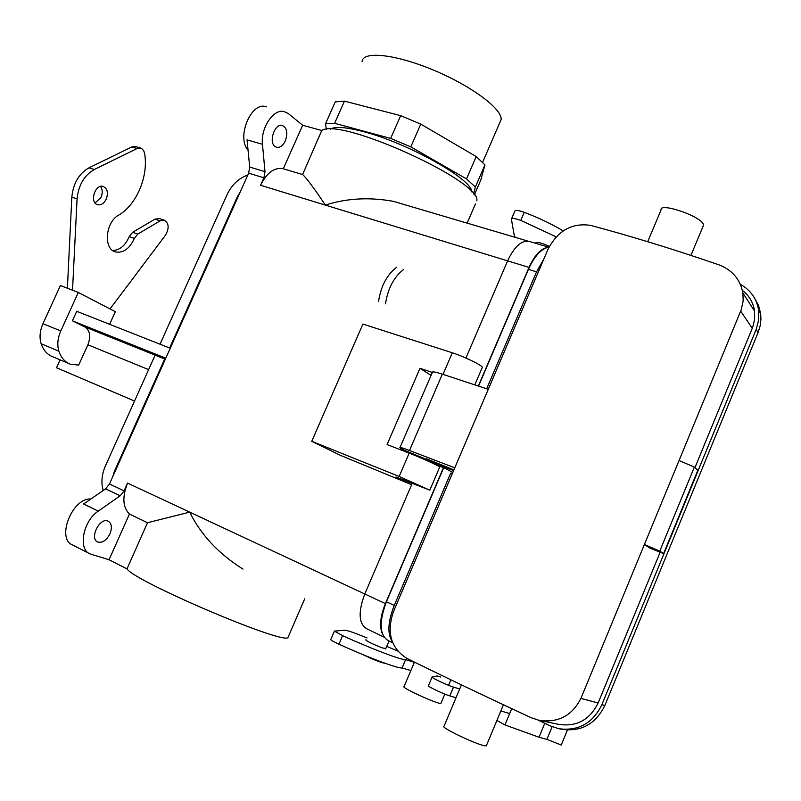 <?xml version="1.0" encoding="UTF-8"?>
<svg xmlns="http://www.w3.org/2000/svg" width="801" height="801" viewBox="0 0 801 801"><rect width="100%" height="100%" fill="white"/><g stroke="black" fill="none" stroke-linecap="round" stroke-linejoin="round"><path stroke-width="1.2" d="M147.494 522.733L189.697 512.139C200.961 534.938 218.723 553.912 242.983 569.07C218.723 553.912 200.961 534.938 189.697 512.139L364.785 593.982C358.067 612.054 358.658 623.619 366.568 628.685C358.658 623.619 358.067 612.054 364.785 593.982L385.391 603.624C380.195 616.62 379.243 626.843 382.548 634.302C379.243 626.843 380.195 616.62 385.391 603.624L443.474 467.654L385.391 603.624L364.785 593.982L412.155 483.504L364.785 593.982L189.697 512.139L147.494 522.733L126.999 568.87C134.288 581.306 282.142 644.364 287.929 637.606L304.7 598.818L287.929 637.606C282.142 644.364 134.288 581.306 126.999 568.87L109.066 559.749L129.442 514.032L147.494 522.733L126.999 568.87L109.066 559.749L129.442 514.032L147.494 522.733M107.734 520.99L108.065 521.121C111.699 523.333 112.32 527.579 109.937 533.846C106.453 540.425 102.408 543.148 97.802 542.047C89.181 538.953 99.324 517.516 107.734 520.99L108.065 521.121C111.699 523.333 112.32 527.579 109.937 533.846C106.453 540.425 102.408 543.148 97.802 542.047C89.181 538.953 99.324 517.516 107.734 520.99M321.752 130.493L302.678 125.266L288.34 113.592L284.095 111.539C273.461 108.596 260.475 128.08 262.458 144.29L264.991 171.654L249.702 167.079L248.64 173.166L109.477 483.994L105.612 488.85L83.614 503.989L105.612 488.85L109.477 483.994L248.64 173.166L249.702 167.079L247.038 139.855L249.702 167.079L264.991 171.654L263.919 177.782L260.565 185.281L507.604 260.866L325.366 205.106C314.262 188.435 306.673 178.243 302.608 174.518C306.673 178.243 314.262 188.435 325.366 205.106C346.703 198.248 369.371 196.986 393.371 201.341C369.371 196.986 346.703 198.248 325.366 205.106L260.565 185.281C266.673 173.046 273.982 167.479 282.493 168.57C273.982 167.479 266.673 173.046 260.565 185.281L263.919 177.782L264.991 171.654L262.458 144.29L247.038 139.855L262.458 144.29C260.475 128.08 273.461 108.596 284.095 111.539L288.34 113.592L302.678 125.266L283.284 168.791L282.493 168.57L283.284 168.791L302.678 125.266L321.752 130.493L302.608 174.518L282.493 168.57L302.608 174.518L321.752 130.493C340.215 117.026 482.242 181.627 476.795 200.781C482.242 181.627 340.215 117.026 321.752 130.493M507.614 260.856L465.942 358.037L507.614 260.856L529.02 267.404L478.337 386.042L529.02 267.404C534.417 255.549 540.485 248.891 547.223 247.459C540.485 248.891 534.417 255.549 529.02 267.404L507.614 260.856C514.052 247.129 521.03 240.59 528.55 241.241C521.03 240.59 514.052 247.129 507.614 260.856M529.631 241.562L528.55 241.241L529.631 241.562M390.668 138.403L410.803 146.873L420.775 124.105L400.67 115.654L390.668 138.403L410.803 146.873L466.502 178.913L476.205 156.555L484.945 164.886L480.83 179.925L474.312 194.993L480.83 179.925L484.945 164.886L476.205 156.555L420.775 124.105L400.67 115.654L344.45 101.126L335.249 101.887L325.516 123.815L334.618 123.304L390.668 138.403L400.67 115.654L344.45 101.126L335.249 101.887L325.516 123.815L334.618 123.304L344.45 101.126L334.618 123.304L390.668 138.403M499.684 122.903L501.146 119.529C502.347 108.966 470.988 85.607 433.061 69.907C395.133 54.067 362.603 50.783 362.112 61.577C362.603 50.783 395.133 54.067 433.061 69.907C470.988 85.607 502.347 108.966 501.146 119.529L499.684 122.903M452.305 352.78L362.893 324.075L311.759 441.301L339.974 455.148L410.923 484.405L396.034 476.995L429.807 490.192L399.158 476.455L311.759 441.301L339.974 455.148L410.923 484.405L411.434 483.213L410.923 484.405L396.034 476.995L429.807 490.192L399.158 476.455L311.759 441.301L362.893 324.075L452.305 352.78C463.489 356.275 482.022 365.236 482.332 367.289C482.022 365.236 463.489 356.275 452.305 352.78L443.023 374.377L452.305 352.78M482.122 367.789L474.823 384.88L482.122 367.789M466.502 178.913L475.363 187.013L484.945 164.886L475.363 187.013L473.541 193.972L475.363 187.013L466.502 178.913L476.205 156.555L420.775 124.105L410.803 146.873L466.502 178.913M330.252 129.221C334.828 126.258 345.842 127.049 363.284 131.604C407.859 142.989 472.79 179.584 471.709 191.87C472.79 179.584 407.859 142.989 363.284 131.604C345.842 127.049 334.828 126.258 330.252 129.221M326.347 129.372L325.516 123.815L326.347 129.372M404.795 479.589L417.952 485.126L404.795 479.589M409.181 453.126L387.083 444.575L419.984 368.3L431.058 375.379L419.984 368.3L387.083 444.575L409.181 453.126C420.145 457.321 438.988 465.892 439.719 467.003C438.988 465.892 420.145 457.321 409.181 453.126L399.158 476.455L409.181 453.126M439.629 467.213L429.807 490.192L439.629 467.213M432.21 372.395L419.984 368.3L432.21 372.395M362.873 654.617C373.677 659.774 380.906 662.637 384.55 663.208L384.55 663.208C380.906 662.637 373.677 659.774 362.873 654.617M90.883 498.993C72.13 497.651 55.88 539.133 72.841 545.111L89.221 553.471L72.841 545.111C55.88 539.133 72.13 497.651 90.883 498.993M98.243 511.128C83.024 520.9 77.717 549.566 90.193 553.962L109.066 559.749L90.193 553.962C77.717 549.566 83.024 520.9 98.243 511.128L83.614 503.989L98.243 511.128L120.2 495.779L124.075 490.893L109.477 483.994L124.075 490.893L127.559 483.093C122.102 496.98 122.723 507.293 129.442 514.032C122.723 507.293 122.102 496.98 127.559 483.093L124.075 490.893L120.2 495.779L98.243 511.128M396.465 202.252L393.371 201.341L396.465 202.252M475.464 203.865L467.133 223.139L475.464 203.865M266.703 106.843L265.572 106.543C250.693 102.138 236.435 137.532 248.04 150.137C236.435 137.532 250.693 102.138 265.572 106.543L266.703 106.843M285.296 140.926C288 132.936 286.958 127.77 282.182 125.447C274.743 123.244 268.355 142.117 275.043 146.533L276.816 147.364C280.15 147.774 282.983 145.622 285.296 140.926C288 132.936 286.958 127.77 282.182 125.447C274.743 123.244 268.355 142.117 275.043 146.533L276.816 147.364C280.15 147.774 282.983 145.622 285.296 140.926M456.019 697.721L449.802 695.889C443.804 694.217 426.172 685.786 428.455 685.686L432.059 677.155M459.684 689L453.486 687.108C447.519 685.386 429.887 677.005 432.129 676.975L437.216 675.974L440.77 677.055M511.729 708.655L509.686 713.561L500.865 710.958M366.177 639.929L365.727 639.889C366.988 641.291 372.435 643.934 382.047 647.839L385.782 648.57M386.723 646.357L397.606 651.033M414.357 662.307L405.596 659.634C401.581 660.224 371.183 648.72 342.618 635.664L334.418 631.088L344.911 630.247C347.544 630.367 354.913 632.93 367.038 637.936M546.893 739.363L552.119 726.707L546.893 739.363L539.003 737.24L504.95 724.945L496.9 720.459M509.686 713.561L504.95 724.945M546.923 739.353L561.221 745.04L567.418 730.031M535.438 243.274L535.368 243.023C536.63 241.642 541.306 242.763 549.376 246.388M556.204 236.886L520.77 220.395C514.923 218.313 511.799 217.902 511.398 219.154L514.262 235.504L515.233 237.356M563.203 230.918C551.969 224.15 538.983 217.942 524.234 212.315C518.387 210.232 515.253 209.842 514.843 211.134L511.589 218.713M410.873 670.547L402.062 667.954C397.977 668.695 367.529 657.301 338.953 644.194C333.186 641.511 330.463 639.959 330.783 639.538L334.347 631.248M407.989 452.665L400.44 448.64L453.586 470.638M549.015 247.108C541.426 248.49 534.567 255.899 528.43 269.346L478.557 386.112M443.684 467.744L386.432 601.761C378.903 622.037 379.444 634.953 388.064 640.51L392.69 642.742M452.265 473.751L450.693 473.121L394.252 605.416L386.432 601.761M543.829 259.053L536.56 271.839L486.668 388.785M418.152 456.2L427.784 460.975L414.758 455.098L418.152 456.2M433.872 463.819L444.855 468.205L452.805 472.48M450.693 473.121L452.185 473.922M392.22 641.531C387.203 633.711 387.884 621.676 394.252 605.416M414.437 662.117L404.105 686.507C399.639 686.928 438.377 704.67 440.92 703.358L441.071 702.998M409.441 453.226L399.929 447.709C399.298 446.908 402.492 447.839 409.511 450.502L454.788 467.824L393.471 611.584C386.382 632.5 390.848 648.109 406.888 658.412C444.165 676.765 485.496 696.49 530.883 717.586L538.763 720.239C557.957 723.173 572.004 715.894 580.905 698.402L598.127 702.968C589.786 719.839 576.72 726.978 558.908 724.394L539.664 720.429M400.059 447.409L432.27 372.585C431.839 371.314 435.193 371.844 442.332 374.147L488.27 389.316L547.904 249.481C557.746 230.608 572.004 222.578 590.657 225.401C630.067 235.874 672.81 249.001 718.867 264.801C732.204 269.907 740.214 279.309 742.897 293.016L743.178 300.836L741.185 309.867L679.048 460.535L694.357 467.073L697.831 470.287L663.578 553.611L650.012 548.124L644.404 544.5L580.905 698.402M435.734 464.73L440.57 466.693L426.643 458.843L453.907 469.887M694.958 467.624L752.74 327.118L754.572 319.749L754.552 311.058C753.24 302.558 749.185 295.679 742.397 290.423M598.127 702.968L660.154 552.229M538.082 720.089L550.017 725.786L558.758 728.71C578.372 731.283 592.75 723.283 601.881 704.71L604.835 705.491L758.096 332.525L760.149 325.897L760.94 319.118L760.66 313.722L758.697 310.648L758.657 320.17L756.124 329.561L601.881 704.71M740.354 284.315C750.757 290.152 756.875 298.933 758.697 310.648M454.788 467.824L488.27 389.316M694.357 467.073L659.774 551.128L644.404 544.5L679.048 460.535M647.709 241.702L661.085 209.872C659.183 202.353 698.542 215.209 703.048 223.669L703.598 225.051L703.048 226.363M754.612 298.212L758.577 305.571L760.66 313.722M558.758 728.71L561.952 729.341C581.466 731.894 595.754 723.944 604.835 705.491M461.426 684.855L444.074 726.147C438.668 726.547 477.176 745.05 485.156 745.841L486.517 745.33M659.774 551.128L663.578 553.611M109.637 324.305L115.344 311.699L78.318 292.455L60.385 285.536L42.974 323.684C39.85 330.863 39.249 337.561 41.141 343.769C43.444 350.347 47.319 354.673 52.776 356.765L68.906 363.574M396.725 267.204C387.063 274.513 381.006 285.937 378.543 301.456M170.253 348.255L76.726 311.309L72.4 320.811L84.916 326.978C90.032 330.503 91.024 336.43 87.89 344.78L78.688 365.096L70.408 364.215C64.981 362.142 61.136 357.797 58.873 351.188L41.141 343.769M134.528 401.051L56.521 367.749L60.105 359.859M144.07 405.116L144.681 405.386M78.318 292.455L60.786 330.953C57.652 338.202 57.011 344.941 58.873 351.188M106.243 199.129C103.99 203.464 101.136 205.336 97.682 204.736C89.281 202.873 94.979 183.689 103.129 186.413C107.414 188.525 108.455 192.761 106.243 199.129M110.027 308.936L165.467 235.234C169.371 228.175 168.971 223.149 164.235 220.155L160.11 220.866L137.762 234.082L134.338 238.418C129.622 248.731 123.354 253.236 115.544 251.935C103.219 249.211 105.332 222.237 118.568 215.209C136.621 204.866 148.706 176.07 144.591 153.402L143.719 150.748L141.757 148.606L140.515 148.075L137.061 148.535L94.268 169.522C84.185 175.359 78.448 185.161 77.076 198.938L72.521 290.212M135.719 146.613L131.825 146.923L89.001 167.82C78.919 173.637 73.191 183.409 71.83 197.156L67.394 288.24M100.495 186.423C102.598 189.416 102.768 193.071 101.026 197.386L95.109 202.983M159.539 218.573L155.004 219.144L132.636 232.31L129.211 236.635C125.256 245.647 119.729 250.262 112.651 250.493M72.4 320.811L165.797 358.217M403.674 269.446C394.032 276.796 387.974 288.26 385.481 303.819M240.13 192.19L237.476 196.505L169.632 348.014M164.716 358.988L114.263 471.669L112.781 476.635M247.829 174.998C238.678 178.313 231.799 184.791 227.184 194.443L160.02 344.21M155.114 355.133L105.301 466.222C101.697 474.572 100.996 482.673 103.199 490.502M120.2 495.779L105.612 488.85L120.2 495.779M127.559 483.093L189.697 512.139L127.559 483.093M263.919 177.782L248.64 173.166L263.919 177.782M453.486 687.108L449.802 695.889M544.78 723.283L539.003 737.24M520.77 220.395L524.234 212.315M342.618 635.664L338.953 644.194M405.596 659.634L402.062 667.954M536.56 271.839L528.43 269.346M409.511 450.502L442.332 374.147M740.695 311.108L752.269 328.31M756.124 329.561L758.096 332.525M87.89 344.78L148.616 369.631M158.197 373.556L158.818 373.807M60.786 330.953L42.974 323.684M77.076 198.938L71.83 197.156M94.268 169.522L89.001 167.82M137.061 148.535L131.825 146.923M134.338 238.418L129.211 236.635M137.762 234.082L132.636 232.31M160.11 220.866L155.004 219.144M84.916 326.978L165.336 359.238M237.476 196.505L238.027 196.896M114.263 471.669L114.893 471.909M383.959 637.065L366.568 628.685L383.959 637.065M548.585 247.159L528.55 241.241L548.585 247.159M482.602 162.343L501.146 119.529L482.602 162.343M389.016 640.97L385.601 648.99L389.016 640.97M276.305 147.224L276.816 147.364L276.305 147.224M528.139 241.161L393.371 201.341L528.139 241.161M450.843 679.789L448.53 685.296M444.825 694.087L440.92 703.358M754.552 311.058L742.897 293.016M503.439 704.77L486.297 745.871M690.933 255.399L703.598 225.051M135.279 146.483L140.515 148.075M114.633 251.614L115.544 251.935M159.129 218.443L164.235 220.155"/></g></svg>
